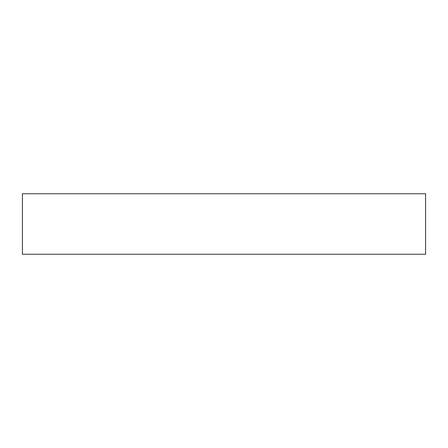 <?xml version="1.0" encoding="UTF-8"?>
<svg xmlns="http://www.w3.org/2000/svg" width="448" height="448" viewBox="0 0 448 448"><rect width="100%" height="100%" fill="white"/><g stroke="black" fill="none" stroke-linecap="round" stroke-linejoin="round"><path stroke-width="0.67" d="M22.4 193.76L22.4 254.24L425.6 254.24L425.6 193.76L22.4 193.76"/></g></svg>
